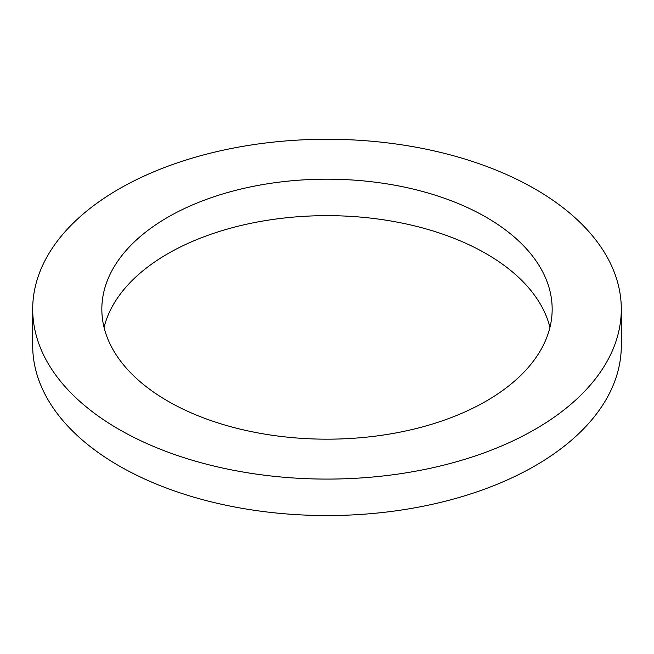 <?xml version="1.0" encoding="UTF-8"?>
<svg xmlns="http://www.w3.org/2000/svg" width="654" height="654" viewBox="0 0 654 654"><rect width="100%" height="100%" fill="white"/><g stroke="black" fill="none" stroke-linecap="round" stroke-linejoin="round"><path stroke-width="0.98" d="M167.784 401.098A225.164 129.999 180 0 1 101.836 309.178A225.164 129.999 180 0 1 327 179.18A225.164 129.999 180 0 1 552.164 309.178A225.164 129.999 180 0 1 413.164 429.277A225.164 129.999 180 0 1 167.784 401.098M549.932 327.409A225.164 129.999 0 0 0 327 215.648A225.164 129.999 0 0 0 104.068 327.409M118.897 429.318A294.3 169.909 0 0 0 439.627 466.155A294.3 169.909 0 0 0 621.3 309.178A294.3 169.909 0 0 0 327 139.261A294.3 169.909 0 0 0 32.7 309.178A294.3 169.909 0 0 0 118.897 429.318M621.3 309.178L621.3 345.647A294.3 169.909 180 0 1 439.627 502.624A294.3 169.909 180 0 1 118.897 465.787A294.3 169.909 180 0 1 32.7 345.647L32.7 309.178"/></g></svg>
